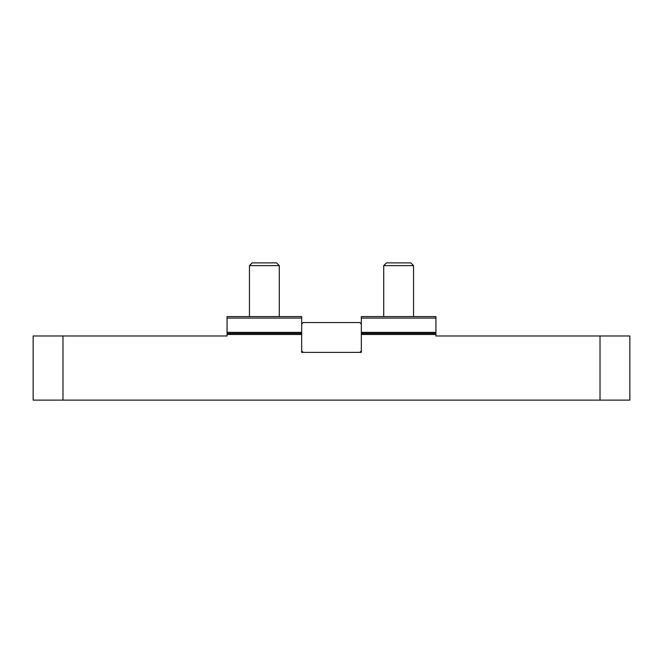 <?xml version="1.0" encoding="UTF-8"?>
<svg xmlns="http://www.w3.org/2000/svg" width="663" height="663" viewBox="0 0 663 663"><rect width="100%" height="100%" fill="white"/><g stroke="black" fill="none" stroke-linecap="round" stroke-linejoin="round"><path stroke-width="0.99" d="M383.711 316.582L383.711 265.623L413.546 265.623L413.546 316.582M413.546 265.623L410.803 262.88L386.454 262.88L383.711 265.623M249.454 316.582L249.454 265.623L279.289 265.623L279.289 316.582M279.289 265.623L276.546 262.88L252.197 262.88L249.454 265.623M600.015 335.975L600.015 400.12L629.85 400.12L629.85 335.975L435.923 335.975L435.923 334.483L361.335 334.483L361.335 352.385L301.665 352.385L301.665 334.483L227.077 334.483L227.077 335.975L33.15 335.975L33.15 400.12L62.985 400.12L62.985 335.975M600.015 400.12L62.985 400.12M361.335 332.37L435.923 332.37L435.923 333.431L361.335 333.431M435.923 334.483L435.923 333.431M227.077 334.483L227.077 332.37L301.665 332.37M435.923 332.37L435.923 316.582L361.335 316.582L361.335 318.074L435.923 318.074M361.335 318.074L361.335 334.483M227.077 316.582L227.077 318.074L301.665 318.074L301.665 316.582L227.077 316.582M227.077 318.074L227.077 332.37M361.335 324.041L359.843 322.549L303.157 322.549L301.665 324.041L301.665 318.074M303.157 352.385L301.665 350.893M361.335 350.893L359.843 352.385M301.665 324.041L301.665 334.483M301.665 333.431L227.077 333.431"/></g></svg>
